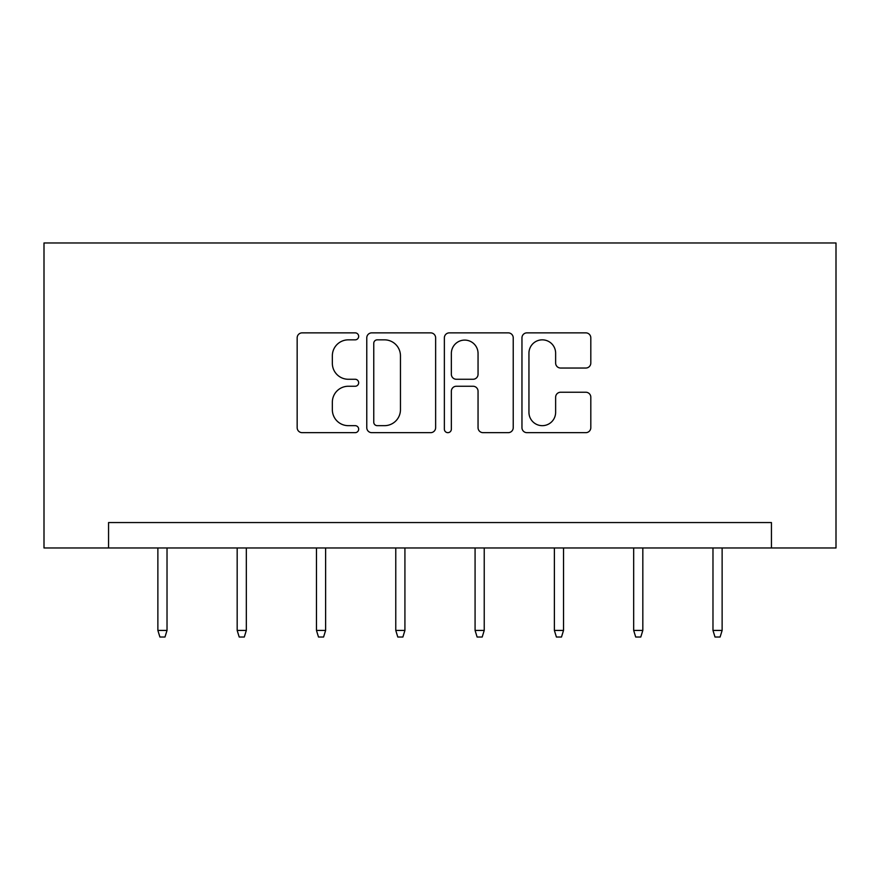 <?xml version="1.0" encoding="UTF-8"?>
<svg xmlns="http://www.w3.org/2000/svg" width="880" height="880" viewBox="0 0 880 880"><rect width="100%" height="100%" fill="white"/><g stroke="black" fill="none" stroke-linecap="round" stroke-linejoin="round"><path stroke-width="1.32" d="M358.666 336.358A3.498 3.498 0 0 0 355.179 332.86L302.159 332.86A4.994 4.994 0 0 0 297.165 337.854L297.165 427.669A4.994 4.994 0 0 0 302.159 432.663L355.179 432.663A3.498 3.498 0 0 0 358.666 429.165A3.498 3.498 0 0 0 355.179 425.667L348.315 425.667A15.972 15.972 0 0 1 332.343 409.706L332.343 402.215A15.972 15.972 0 0 1 348.315 386.254L355.179 386.254A3.498 3.498 0 0 0 358.666 382.756A3.498 3.498 0 0 0 355.179 379.269L348.315 379.269A15.972 15.972 0 0 1 332.343 363.297L332.343 355.817A15.972 15.972 0 0 1 348.315 339.845L355.179 339.845A3.498 3.498 0 0 0 358.666 336.358M585.827 368.038A4.994 4.994 0 0 0 590.81 363.055L590.81 337.854A4.994 4.994 0 0 0 585.827 332.86L526.944 332.86A4.994 4.994 0 0 0 521.961 337.854L521.961 427.669A4.994 4.994 0 0 0 526.944 432.663L585.827 432.663A4.994 4.994 0 0 0 590.81 427.669L590.81 397.232A4.994 4.994 0 0 0 585.827 392.238L560.626 392.238A4.994 4.994 0 0 0 555.632 397.232L555.632 412.324A13.343 13.343 0 0 1 542.289 425.667A13.343 13.343 0 0 1 528.946 412.324L528.946 353.199A13.343 13.343 0 0 1 542.289 339.845A13.343 13.343 0 0 1 555.632 353.199L555.632 363.055A4.994 4.994 0 0 0 560.626 368.038L585.827 368.038M771.441 547.976L836 547.976L836 242.968L44 242.968L44 547.976L771.441 547.976L771.441 522.555L108.559 522.555L108.559 547.976M435.633 337.854A4.994 4.994 0 0 0 430.639 332.86L371.767 332.86A4.994 4.994 0 0 0 366.773 337.854L366.773 427.669A4.994 4.994 0 0 0 371.767 432.663L430.639 432.663A4.994 4.994 0 0 0 435.633 427.669L435.633 337.854M449.361 332.86L508.233 332.86A4.994 4.994 0 0 1 513.227 337.854L513.227 427.669A4.994 4.994 0 0 1 508.233 432.663L483.032 432.663A4.994 4.994 0 0 1 478.049 427.669L478.049 391.248A4.994 4.994 0 0 0 473.055 386.254L456.346 386.254A4.994 4.994 0 0 0 451.352 391.248L451.352 429.165A3.498 3.498 0 0 1 447.854 432.663A3.498 3.498 0 0 1 444.367 429.165L444.367 337.854A4.994 4.994 0 0 1 449.361 332.86M377.256 339.845A3.498 3.498 0 0 0 373.758 343.343L373.758 422.18A3.498 3.498 0 0 0 377.256 425.667L384.494 425.667A15.972 15.972 0 0 0 400.455 409.706L400.455 355.817A15.972 15.972 0 0 0 384.494 339.845L377.256 339.845M478.049 353.441A13.343 13.343 0 0 0 464.695 340.098A13.343 13.343 0 0 0 451.352 353.441L451.352 374.275A4.994 4.994 0 0 0 456.346 379.269L473.055 379.269A4.994 4.994 0 0 0 478.049 374.275L478.049 353.441M167.024 630.421L164.989 637.032L159.907 637.032L157.872 630.421L167.024 630.421L167.024 547.976M157.872 630.421L157.872 547.976M246.323 630.421L244.288 637.032L239.206 637.032L237.171 630.421L246.323 630.421L246.323 547.976M237.171 630.421L237.171 547.976M325.622 630.421L323.587 637.032L318.505 637.032L316.47 630.421L325.622 630.421L325.622 547.976M316.47 630.421L316.47 547.976M404.921 630.421L402.886 637.032L397.804 637.032L395.769 630.421L404.921 630.421L404.921 547.976M395.769 630.421L395.769 547.976M484.231 630.421L482.196 637.032L477.114 637.032L475.079 630.421L484.231 630.421L484.231 547.976M475.079 630.421L475.079 547.976M563.53 630.421L561.495 637.032L556.413 637.032L554.378 630.421L563.53 630.421L563.53 547.976M554.378 630.421L554.378 547.976M642.829 630.421L640.794 637.032L635.712 637.032L633.677 630.421L642.829 630.421L642.829 547.976M633.677 630.421L633.677 547.976M722.128 630.421L720.093 637.032L715.011 637.032L712.976 630.421L722.128 630.421L722.128 547.976M712.976 630.421L712.976 547.976"/></g></svg>
